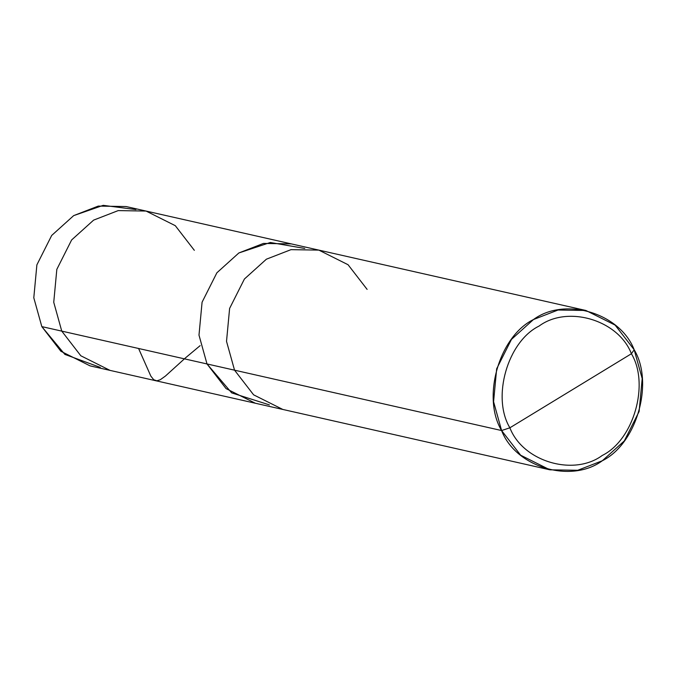 <?xml version="1.0" encoding="UTF-8"?>
<svg xmlns="http://www.w3.org/2000/svg" width="676" height="676" viewBox="0 0 676 676"><rect width="100%" height="100%" fill="white"/><g stroke="black" fill="none" stroke-linecap="round" stroke-linejoin="round"><path stroke-width="1.01" d="M269.386 404.89L231.682 392.883L207.008 363.95L41.819 326.609L33.8 297.786L36.884 264.857L51.697 235.442L73.676 215.619L98.265 206.087L126.116 206.543L146.058 211.056L118.207 210.599L93.618 220.123L71.631 239.946L56.826 269.361L53.742 302.29L61.761 331.113L53.742 302.29L56.826 269.361L71.631 239.946L93.618 220.123L118.207 210.599L146.058 211.056L291.314 243.892L263.454 243.428L238.865 252.959L216.886 272.783L202.082 302.197L198.989 335.127L207.008 363.95L198.989 335.127L202.082 302.197L216.886 272.783L238.865 252.959L270.299 242.49L304.749 248.447L270.299 242.49L238.865 252.959L216.886 272.783L202.082 302.197L198.989 335.127L207.008 363.95L226.063 388.607L255.291 403.226L226.063 388.607L207.008 363.95L198.989 335.127L202.082 302.197L216.886 272.783L238.865 252.959L263.454 243.428L291.314 243.892L318.844 250.112L290.993 249.655L266.403 259.187L244.416 279.011L229.612 308.425L226.519 341.355L234.547 370.178L207.008 363.95L231.682 392.883L269.386 404.89M135.918 209.56L103.191 205.343L73.676 215.619L51.697 235.442L36.884 264.857L33.8 297.786L41.819 326.609L64.871 354.401L100.242 367.381M194.342 250.331L175.287 225.674L146.058 211.056M549.884 469.82L577.735 470.276L602.324 460.745L624.303 440.921L639.116 411.507L642.2 378.577L634.181 349.754L631.409 353.742C618.506 320.069 567.73 304.842 539.076 326.06C507.608 341.481 491.545 397.437 509.881 427.798L631.409 353.742C649.746 384.112 633.682 440.059 602.206 455.489C573.552 476.698 522.776 461.471 509.881 427.798L501.6 430.544L520.655 455.202L549.884 469.82L90.102 365.885L60.874 351.267L41.819 326.609L61.761 331.113L80.816 355.77L110.036 370.389L80.816 355.77L61.761 331.113L234.547 370.178L226.519 341.355L229.612 308.425L244.416 279.011L266.403 259.187L290.993 249.655L318.844 250.112L585.898 310.478L558.046 310.022L533.457 319.554L511.47 339.377L496.666 368.792L493.581 401.721L501.6 430.544L234.547 370.178L253.601 394.826L282.821 409.453L253.601 394.826L234.547 370.178L501.6 430.544C481.599 397.42 499.116 336.378 533.457 319.554C564.713 296.409 620.103 313.022 634.181 349.754L615.126 325.105L585.898 310.478M367.119 289.387L348.064 264.73L318.844 250.112M509.881 427.798C491.545 397.437 507.608 341.481 539.076 326.06C567.73 304.842 618.506 320.069 631.409 353.742L509.881 427.798C522.776 461.471 573.552 476.698 602.206 455.489C633.682 440.059 649.746 384.112 631.409 353.742L634.181 349.754C654.182 382.878 636.657 443.921 602.324 460.745C571.068 483.889 515.67 467.277 501.6 430.544L509.881 427.798M138.58 348.478L150.832 376.101L153.689 379.709L156.84 380.816L160.237 379.751L165.392 376.084L185.477 357.883L200.138 345.639"/></g></svg>
